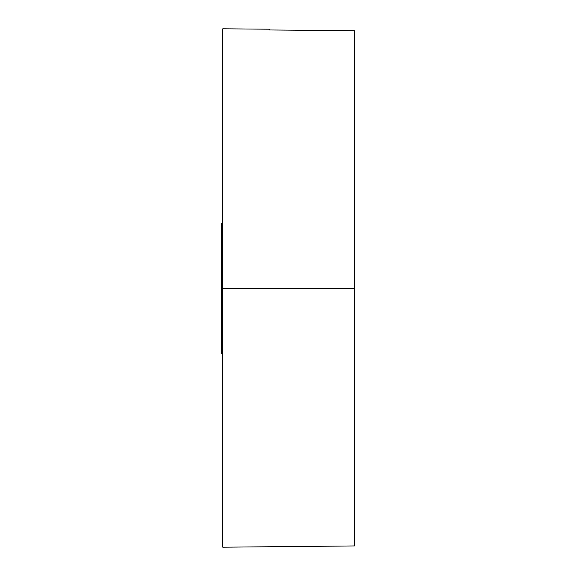 <?xml version="1.0" encoding="UTF-8"?>
<svg xmlns="http://www.w3.org/2000/svg" width="576" height="576" viewBox="0 0 576 576"><rect width="100%" height="100%" fill="white"/><g stroke="black" fill="none" stroke-linecap="round" stroke-linejoin="round"><path stroke-width="0.86" d="M222.775 28.8L222.775 547.2L354.391 545.94L354.391 30.708L269.366 29.966L269.366 29.203L222.775 28.8L222.775 288.526L354.391 288.526L222.775 288.526L222.775 547.2L354.391 545.94L354.391 30.708L269.366 29.966M222.775 288.526L221.609 288.526L221.609 353.75L221.609 223.301L221.609 288.526L222.775 288.526M222.775 353.75L221.609 353.75M222.775 223.301L221.609 223.301"/></g></svg>
